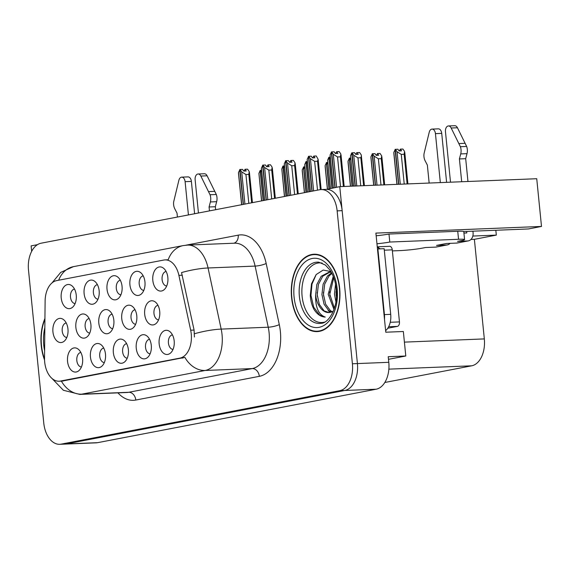 <?xml version="1.0" encoding="UTF-8"?>
<svg xmlns="http://www.w3.org/2000/svg" width="570" height="570" viewBox="0 0 570 570"><rect width="100%" height="100%" fill="white"/><g stroke="black" fill="none" stroke-linecap="round" stroke-linejoin="round"><path stroke-width="0.85" d="M89.177 318.573A7.26 4.56 -92.3 0 0 85.151 326.674A7.26 4.56 -92.3 0 0 89.761 333.065M90.901 324.622A12.098 7.595 -92.3 0 0 86.64 315.338A12.098 7.595 -92.3 0 0 78.824 316.115A12.098 7.595 -92.3 0 0 75.874 327.501A12.098 7.595 -92.3 0 0 87.488 336.492A12.098 7.595 -92.3 0 0 90.901 324.622M166.119 271.491A7.26 4.56 -92.3 0 0 162.101 279.599A7.26 4.56 -92.3 0 0 166.704 285.99M167.851 277.547A12.098 7.595 -92.3 0 0 163.583 268.256A12.098 7.595 -92.3 0 0 155.767 269.04A12.098 7.595 -92.3 0 0 152.824 280.426A12.098 7.595 -92.3 0 0 164.438 289.418A12.098 7.595 -92.3 0 0 167.851 277.547M66.234 322.969A7.26 4.56 -92.3 0 0 62.215 331.077A7.26 4.56 -92.3 0 0 66.818 337.469M67.958 329.025A12.098 7.595 -92.3 0 0 63.698 319.734A12.098 7.595 -92.3 0 0 55.881 320.518A12.098 7.595 -92.3 0 0 52.939 331.904A12.098 7.595 -92.3 0 0 64.552 340.896A12.098 7.595 -92.3 0 0 67.958 329.025M172.446 334.896A7.26 4.56 -92.3 0 0 168.428 343.005A7.26 4.56 -92.3 0 0 173.031 349.396M174.178 340.945A12.098 7.595 -92.3 0 0 169.917 331.662A12.098 7.595 -92.3 0 0 162.094 332.445A12.098 7.595 -92.3 0 0 159.151 343.831A12.098 7.595 -92.3 0 0 170.765 352.823A12.098 7.595 -92.3 0 0 174.178 340.945M74.52 289.076A7.26 4.56 -92.3 0 0 70.502 297.177A7.26 4.56 -92.3 0 0 75.105 303.568M76.245 295.125A12.098 7.595 -92.3 0 0 71.984 285.841A12.098 7.595 -92.3 0 0 64.168 286.617A12.098 7.595 -92.3 0 0 61.218 298.003A12.098 7.595 -92.3 0 0 72.839 306.995A12.098 7.595 -92.3 0 0 76.245 295.125M135.054 309.767A7.26 4.56 -92.3 0 0 131.036 317.868A7.26 4.56 -92.3 0 0 135.639 324.259M136.786 315.816A12.098 7.595 -92.3 0 0 132.518 306.532A12.098 7.595 -92.3 0 0 124.702 307.308A12.098 7.595 -92.3 0 0 121.759 318.701A12.098 7.595 -92.3 0 0 133.373 327.686A12.098 7.595 -92.3 0 0 136.786 315.816M126.647 343.689A7.26 4.56 -92.3 0 0 122.628 351.79A7.26 4.56 -92.3 0 0 127.231 358.181M128.378 349.738A12.098 7.595 -92.3 0 0 124.11 340.454A12.098 7.595 -92.3 0 0 116.294 341.231A12.098 7.595 -92.3 0 0 113.352 352.623A12.098 7.595 -92.3 0 0 124.965 361.615A12.098 7.595 -92.3 0 0 128.378 349.738M157.997 305.363A7.26 4.56 -92.3 0 0 153.971 313.464A7.26 4.56 -92.3 0 0 158.581 319.856M159.721 311.412A12.098 7.595 -92.3 0 0 155.46 302.129A12.098 7.595 -92.3 0 0 147.644 302.905A12.098 7.595 -92.3 0 0 144.695 314.298A12.098 7.595 -92.3 0 0 156.308 323.29A12.098 7.595 -92.3 0 0 159.721 311.412M97.42 284.679A7.26 4.56 -92.3 0 0 93.402 292.781A7.26 4.56 -92.3 0 0 98.004 299.172M99.144 290.728A12.098 7.595 -92.3 0 0 94.884 281.445A12.098 7.595 -92.3 0 0 87.068 282.221A12.098 7.595 -92.3 0 0 84.118 293.614A12.098 7.595 -92.3 0 0 95.739 302.599A12.098 7.595 -92.3 0 0 99.144 290.728M103.747 348.085A7.26 4.56 -92.3 0 0 99.729 356.186A7.26 4.56 -92.3 0 0 104.331 362.577M105.478 354.134A12.098 7.595 -92.3 0 0 101.211 344.85A12.098 7.595 -92.3 0 0 93.395 345.627A12.098 7.595 -92.3 0 0 90.452 357.019A12.098 7.595 -92.3 0 0 102.066 366.004A12.098 7.595 -92.3 0 0 105.478 354.134M149.547 339.293A7.26 4.56 -92.3 0 0 145.528 347.401A7.26 4.56 -92.3 0 0 150.131 353.792M151.278 345.342A12.098 7.595 -92.3 0 0 147.017 336.058A12.098 7.595 -92.3 0 0 139.194 336.834A12.098 7.595 -92.3 0 0 136.251 348.227A12.098 7.595 -92.3 0 0 147.865 357.219A12.098 7.595 -92.3 0 0 151.278 345.342M80.847 352.474A7.26 4.56 -92.3 0 0 76.829 360.582A7.26 4.56 -92.3 0 0 81.432 366.973M82.579 358.53A12.098 7.595 -92.3 0 0 78.311 349.239A12.098 7.595 -92.3 0 0 70.495 350.023A12.098 7.595 -92.3 0 0 67.552 361.409A12.098 7.595 -92.3 0 0 79.166 370.4A12.098 7.595 -92.3 0 0 82.579 358.53M112.112 314.17A7.26 4.56 -92.3 0 0 108.093 322.271A7.26 4.56 -92.3 0 0 112.696 328.662M113.843 320.219A12.098 7.595 -92.3 0 0 109.583 310.935A12.098 7.595 -92.3 0 0 101.759 311.712A12.098 7.595 -92.3 0 0 98.817 323.105A12.098 7.595 -92.3 0 0 110.43 332.089A12.098 7.595 -92.3 0 0 113.843 320.219M143.22 275.887A7.26 4.56 -92.3 0 0 139.201 283.995A7.26 4.56 -92.3 0 0 143.804 290.387M144.951 281.936A12.098 7.595 -92.3 0 0 140.683 272.652A12.098 7.595 -92.3 0 0 132.867 273.436A12.098 7.595 -92.3 0 0 129.924 284.822A12.098 7.595 -92.3 0 0 141.538 293.814A12.098 7.595 -92.3 0 0 144.951 281.936M120.32 280.283A7.26 4.56 -92.3 0 0 116.301 288.392A7.26 4.56 -92.3 0 0 120.904 294.776M122.051 286.332A12.098 7.595 -92.3 0 0 117.783 277.048A12.098 7.595 -92.3 0 0 109.967 277.825A12.098 7.595 -92.3 0 0 107.025 289.218A12.098 7.595 -92.3 0 0 118.638 298.21A12.098 7.595 -92.3 0 0 122.051 286.332M191.249 333.92A21.781 13.68 -92.3 0 0 190.672 330.208L178.895 275.353A21.781 13.68 -92.3 0 0 165.072 259.899A21.781 13.68 -92.3 0 0 163.79 260.048L56.651 280.611A21.781 13.68 -92.3 0 0 45.116 301.024L44.524 358.252A21.781 13.68 -92.3 0 0 59.095 381.216A21.781 13.68 -92.3 0 0 60.377 381.066L179.885 358.131A21.781 13.68 -92.3 0 0 191.249 333.92M37.485 244.658L31.122 245.877L31.663 251.341M339.763 186.647L536.74 178.724L541.5 226.44L375.894 233.102L385.783 332.21L403.346 331.505L405.79 356.001L388.227 356.706L388.79 362.313A24.204 15.198 -92.3 0 1 376.157 389.21L97.57 442.676A24.204 15.198 -92.3 0 1 96.145 442.84L64.781 444.101A24.204 15.198 -92.3 0 0 66.206 443.937L344.793 390.471A24.204 15.198 -92.3 0 0 357.418 363.575L339.763 186.647L326.66 189.361M405.79 356.001L388.491 359.321M472.844 236.051L496.32 235.111L474.382 239.322L484.322 338.908A24.204 15.198 87.7 0 1 471.696 365.812L384.814 382.484M474.382 239.322L470.97 239.457M541.5 226.44L528.376 228.955L463.766 231.555M495.836 230.266L496.32 235.111M339.663 288.299A38.724 24.318 -92.3 0 0 314.063 254.22A38.724 24.318 -92.3 0 0 291.576 297.526A38.724 24.318 -92.3 0 0 317.177 331.605A38.724 24.318 -92.3 0 0 339.663 288.299M316.585 254.327A38.724 24.318 -92.3 0 0 315.602 254.562M44.93 318.473A38.724 24.318 -92.3 0 0 41.239 345.57A38.724 24.318 -92.3 0 0 44.546 359.948M166.917 259.92L168.178 259.77A28.236 21.874 79.1 0 1 183.162 245.599L187.587 245.086A32.269 20.264 87.7 0 1 208.057 267.978L221.181 329.104A32.269 20.264 87.7 0 1 222.043 334.604A32.269 20.264 87.7 0 1 205.2 370.472A28.236 21.874 -100.9 0 1 184.88 357.383L62.173 381.088M61.382 381.123A28.236 21.874 79.1 0 0 81.688 394.176L205.2 370.472L252.246 368.583A32.269 20.264 -92.3 0 0 269.09 332.709A32.269 20.264 -92.3 0 0 268.228 327.209L255.111 266.09L208.057 267.978A28.236 5.835 167.9 0 0 181.538 272.581L194.085 330.066L194.434 337.027M59.764 444.301L64.781 444.101A24.204 15.198 -92.3 0 0 66.206 443.937L344.793 390.471A24.204 15.198 -92.3 0 0 357.418 363.575L342.157 210.665A24.204 15.198 -92.3 0 0 326.161 189.368L321.145 189.568A24.204 15.198 -92.3 0 0 319.72 189.732L41.133 243.198A24.204 15.198 -92.3 0 0 28.5 270.094L43.762 423.004A24.204 15.198 -92.3 0 0 59.764 444.301A24.204 15.198 -92.3 0 0 61.182 444.137L339.777 390.671A24.204 15.198 -92.3 0 0 352.403 363.774L337.141 210.864A24.204 15.198 -92.3 0 0 321.145 189.568L318.131 159.344L317.519 161.225L320.354 189.632M165.072 259.899L168.178 259.77M318.68 331.142A38.724 24.318 -92.3 0 0 319.677 331.298M248.812 203.34L245.934 174.527L241.709 171.876L240.041 169.482L242.549 169.376L243.739 171.085L246.247 170.986L245.064 169.276L243.989 171.078M245.934 174.527L248.819 174.413L251.655 202.792M240.041 169.482L243.418 204.373M239.941 169.532L238.502 172.489L238.509 173.615L241.616 204.723M243.219 204.416L239.735 169.539M244.922 204.089L241.709 171.876M245.064 169.276L247.572 169.176L249.233 171.57L248.819 174.413M241.716 204.701L238.502 172.489M263.162 200.583L260.155 170.451L258.915 173.401L261.659 200.875M258.915 173.401L261.559 200.889M261.708 172.197L260.462 170.394L261.523 170.352M260.462 170.394L263.361 200.547M305.028 168.713L303.675 166.939L306.204 192.325M303.774 166.917L304.843 166.875M303.675 166.967L302.235 169.924L302.25 171.05L304.401 192.674M306.005 192.361L303.475 166.974M302.235 169.924L304.501 192.653M456.584 243.084A8.066 6.249 79.1 0 0 457.304 242.998L468.319 240.882A8.066 6.249 -100.9 0 1 467.599 240.968L456.584 243.084L446.545 243.483L436.527 245.406L446.567 245L435.544 247.116L425.505 247.522L422 248.192A16.131 1.183 -5.7 0 1 399.442 250.622L392.374 250.907M460.724 153.907L467.001 153.658L465.69 158.695L459.413 158.945L460.724 153.907A8.066 5.066 -92.3 0 0 460.375 146.704L451.176 128.008A5.151 3.235 87.7 0 0 448.455 125.949A5.151 3.235 87.7 0 0 445.462 131.713L450.507 182.193M376.157 235.759A16.131 1.183 174.3 0 0 388.989 234.042L389.787 242.043L458.544 239.279A16.131 1.183 -5.7 0 1 464.578 239.599A16.131 1.183 -5.7 0 1 461.073 240.697L457.568 241.374L467.599 240.968M384.479 319.164A16.131 10.132 -92.3 0 0 384.436 314.597L377.882 248.955A16.131 10.132 87.7 0 1 377.482 249.069M385.626 330.65A16.131 10.132 -92.3 0 0 390.707 314.348L384.159 248.698L377.882 248.955M377.29 247.116A16.131 10.132 -92.3 0 0 380.596 248.848M389.787 242.043A16.131 1.183 -5.7 0 1 376.955 243.768M388.989 234.042L457.746 231.27A16.131 1.183 -5.7 0 1 463.78 231.591L464.578 239.599M463.93 233.073L466.801 232.959L466.652 231.441M440.332 182.599L435.444 133.637A5.151 3.235 87.7 0 0 432.046 129.098A5.151 3.235 87.7 0 0 429.224 132.226L424.037 153.679A8.066 5.066 -92.3 0 0 425.106 160.74L427.357 165.101L429.153 183.056M435.544 247.116A8.066 6.249 79.1 0 0 436.264 247.038L447.286 244.922A8.066 6.249 -100.9 0 1 446.567 245M435.444 133.637L441.722 133.38A5.151 3.235 -92.3 0 0 438.316 128.849L432.046 129.098M441.722 133.38L446.609 182.35M450.086 243.34A8.066 6.249 -100.9 0 1 447.286 244.922M472.922 231.185L473.072 232.71A8.066 6.249 -100.9 0 1 468.319 240.882M465.69 158.695L467.963 181.488M461.693 181.745L459.413 158.945M467.001 153.658A8.066 5.066 -92.3 0 0 466.652 146.454L457.453 127.758A5.151 3.235 -92.3 0 0 454.732 125.699L448.455 125.949M466.652 146.454L460.375 146.704M465.156 143.305L458.878 143.562M271.712 198.944L268.833 170.131L264.608 167.48L262.941 165.086L265.449 164.987L266.639 166.689L269.147 166.59L267.964 164.88L266.888 166.682M268.833 170.131L271.719 170.017L274.555 198.403M262.941 165.086L266.318 199.977M262.841 165.136L261.402 168.093L261.409 169.219L264.516 200.327M266.119 200.02L262.635 165.143M267.822 199.692L264.608 167.48M267.964 164.88L270.472 164.78L272.132 167.174L271.719 170.017M264.615 200.305L261.402 168.093M294.612 194.548L291.733 165.735L287.508 163.084L285.841 160.69L288.349 160.59L289.539 162.293L292.047 162.194L290.864 160.491L289.788 162.286M291.733 165.735L294.619 165.621L297.454 194.007M285.841 160.69L289.218 195.588M285.741 160.74L284.302 163.697L284.316 164.83L287.415 195.93M289.019 195.624L285.534 160.747M290.721 195.296L287.508 163.084M290.864 160.491L293.372 160.384L295.032 162.785L294.619 165.621M287.515 195.909L284.302 163.697M317.511 190.152L314.633 161.346L310.408 158.688L308.74 156.294L311.256 156.194L312.438 157.904L314.946 157.804L313.764 156.095L312.688 157.89M314.633 161.346L317.519 161.225M308.74 156.294L312.118 191.192M308.641 156.344L307.202 159.308L307.216 160.434L310.315 191.534M311.918 191.228L308.434 156.351M313.621 190.9L310.408 158.688M313.764 156.095L316.272 155.995L318.131 159.344M310.415 191.52L307.202 159.308M340.497 186.618L337.54 156.95L333.308 154.292L331.64 151.898L334.155 151.798L335.338 153.508L337.846 153.408L336.663 151.698L335.588 153.494M337.54 156.95L340.418 156.828L343.382 186.504M331.64 151.898L335.096 187.544M331.541 151.948L330.101 154.912L330.115 156.037L333.293 187.886M334.896 187.58L331.341 151.962M336.599 187.252L333.308 154.292M336.663 151.698L339.171 151.599L340.832 153.993L340.418 156.828M333.393 187.872L330.101 154.912M286.062 196.194L282.948 166.077L281.815 169.012L284.558 196.479M281.815 169.012L284.459 196.5M284.608 167.801L283.361 165.998L284.423 165.956M283.361 165.998L286.261 196.151M308.961 191.798L305.955 161.666L304.715 164.616L307.458 192.083M304.715 164.616L307.358 192.104M307.508 163.405L306.261 161.609L307.323 161.559M306.261 161.609L309.161 191.755M331.94 188.15L328.854 157.27L327.615 160.22L330.436 188.435M327.615 160.22L330.336 188.456M330.408 159.009L329.161 157.213L330.222 157.17M329.161 157.213L332.139 188.107M364.422 185.656L361.252 154.905L359.592 152.511L356.67 152.696L356.001 154.413M360.746 185.806L357.953 157.862L360.839 157.748L363.624 185.685M357.953 157.862L353.721 155.211L352.06 152.817L354.569 152.717L355.758 154.42L358.266 154.32L357.077 152.618M355.067 186.034L351.754 152.874L350.514 155.824L353.543 186.091M350.514 155.824L353.436 186.098M361.444 155.867L360.839 157.748M356.791 185.963L353.721 155.211M352.06 152.817L355.267 186.027M327.928 164.317L326.574 162.543L329.182 188.677M326.674 162.521L327.743 162.478M326.574 162.571L325.135 165.528L325.149 166.661L327.38 189.026M328.983 188.713L326.375 162.578M325.135 165.528L327.479 189.005M350.828 159.928L349.474 158.147L352.267 186.141M349.581 158.125L350.643 158.082M349.474 158.175L348.035 161.139L348.049 162.265L350.436 186.219M352.06 186.155L349.275 158.182M348.035 161.139L350.536 186.212M377.041 185.15L374.141 156.123L372.481 153.729L375.509 185.207M372.481 153.729L374.989 153.629L376.172 155.339L378.68 155.239L377.497 153.529L380.005 153.43L381.672 155.824L381.252 158.66L383.867 184.872M372.374 153.786L370.935 156.743L370.949 157.869L373.685 185.286M375.309 185.214L372.174 153.793M380.988 184.986L378.373 158.781L374.141 156.123M378.373 158.781L381.252 158.66M377.497 153.529L376.421 155.332M370.935 156.743L373.785 185.279M400.282 184.21L397.041 151.734L395.38 149.34L398.758 184.274M395.38 149.34L397.889 149.233L399.071 150.943L401.579 150.843L400.397 149.133L402.905 149.034L404.572 151.428L404.151 154.27L407.115 183.939M395.274 149.39L393.834 152.347L393.849 153.472L396.927 184.345M398.551 184.281L395.074 149.397M404.23 184.053L401.273 154.385L397.041 151.734M401.273 154.385L404.151 154.27M400.397 149.133L399.321 150.936M393.834 152.347L397.026 184.345M324.601 322.093A29.847 18.746 87.7 0 1 302.107 296.272A29.847 18.746 87.7 0 1 322.228 263.105M330.871 271.555L323.19 270.059L316.165 274.562L311.512 283.796L310.28 295.388C310.607 300.761 311.876 305.484 314.077 309.546C317.226 314.405 320.946 316.913 325.242 317.07C318.48 314.661 315.281 307.244 315.645 294.811L316.849 284.466L321.224 276.236L329.025 272.189L331.341 272.389M339.414 288.349A38.318 24.061 87.7 0 1 317.162 331.198A38.318 24.061 87.7 0 1 291.833 297.483A38.318 24.061 87.7 0 1 314.084 254.626A38.318 24.061 87.7 0 1 339.414 288.349M335.922 301.929L334.462 294.056L335.545 284.131M336.421 297.533L336.222 288.491M333.992 309.517L328.192 294.305L333.236 276.365M334.433 308.22L329.759 294.248L333.764 277.74M331.583 312.096L328.862 310.736L324.073 304.266L321.922 294.562L323.119 284.209L327.493 275.987L331.597 272.852M332.395 311.769L330.429 310.671L325.641 304.202L323.489 294.498L324.686 284.145L329.061 275.923L331.918 273.465M329.033 312.56L324.159 310.921L319.364 304.458L317.212 294.747L318.416 284.401L322.791 276.172L329.809 272.189M315.645 294.811A20.171 12.661 -92.3 0 0 328.976 312.56A20.171 12.661 -92.3 0 0 330.165 312.424L333.308 311.277M379.136 248.32A4.033 2.529 -92.3 0 0 377.262 246.824L389.609 246.311A4.033 2.529 -92.3 0 1 392.274 249.86L384.301 250.18M387.778 328.235L397.361 326.396A4.033 2.529 -92.3 0 0 399.463 321.915L392.274 249.86M325.242 317.07L319.649 315.075L313.707 307.216L310.971 295.41L311.975 284.131L316.2 274.526M317.333 296.3L317.177 292.367M329.873 312.474L328.056 310.087M323.61 296.044L323.447 292.118M329.88 295.794L329.724 291.861M336.15 295.545L335.994 291.612M210.387 201.951L216.657 201.695L215.346 206.739L209.076 206.988L210.387 201.951A8.066 5.066 -92.3 0 0 210.038 194.748L200.84 176.052A5.151 3.235 87.7 0 0 198.118 173.993A5.151 3.235 87.7 0 0 195.125 179.75L198.445 213.002M188.428 214.926L185.108 181.673A5.151 3.235 87.7 0 0 181.702 177.142A5.151 3.235 87.7 0 0 178.887 180.263L173.693 201.723A8.066 5.066 -92.3 0 0 174.769 208.784L177.021 213.137L177.405 217.042M185.108 181.673L191.385 181.424A5.151 3.235 -92.3 0 0 187.979 176.892L181.702 177.142M191.385 181.424L194.605 213.743M215.346 206.739L215.645 209.703M209.468 210.893L209.076 206.988M216.657 201.695A8.066 5.066 -92.3 0 0 216.308 194.498L207.11 175.802A5.151 3.235 -92.3 0 0 204.388 173.743L198.118 173.993M216.308 194.498L210.038 194.748M214.812 191.349L208.542 191.598M44.524 359.107A38.318 24.061 87.7 0 1 41.489 345.52A38.318 24.061 87.7 0 1 44.923 319.236M190.672 330.208L194.085 330.066M388.79 362.313L352.403 363.774M376.157 389.21L339.777 390.671M97.57 442.676L61.182 444.137M471.696 365.812L388.861 369.139M484.322 338.908L404.408 342.121M60.377 381.066L63.498 380.938M179.885 358.131L183.013 358.003M178.895 275.353L182.315 275.217M135.803 400.04A8.066 6.249 79.1 0 0 128.734 392.281L252.246 368.583A8.066 6.249 79.1 0 1 259.322 376.335L135.803 400.04A40.335 25.329 87.7 0 1 117.919 392.858M126.832 392.502A32.269 20.264 -92.3 0 0 128.734 392.281L81.688 394.176A32.269 20.264 87.7 0 1 79.786 394.397L126.832 392.502M194.505 333.742A28.236 5.835 167.9 0 1 221.181 329.104L268.228 327.209A8.066 1.667 -12.1 0 0 279.293 324.622A40.335 25.329 87.7 0 1 259.322 376.335M58.667 280.219A28.236 21.874 -100.9 0 1 73.423 266.653L183.162 245.599M185.82 245.207L238.21 235.154A40.335 25.329 87.7 0 1 266.176 263.497L279.293 324.622M337.141 210.864L342.157 210.665M266.176 263.497A8.066 1.667 -12.1 0 1 255.111 266.09A32.269 20.264 -92.3 0 0 234.633 243.191L187.587 245.086M233.899 243.219A8.066 6.249 79.1 0 0 238.21 235.154M390.707 314.348L384.436 314.597M457.746 231.27L458.544 239.279M451.176 128.008L457.453 127.758M299.392 296.457A30.673 19.266 87.7 0 1 318.787 262.186L325.399 265.064L329.745 269.81C333.229 274.868 335.409 281.288 336.279 289.054C338.573 307.202 328.641 323.347 321.245 323.283A30.673 19.266 87.7 0 1 299.392 296.457M337.162 288.783A34.692 21.781 87.7 0 1 319.058 327.337A34.692 21.781 87.7 0 1 294.084 297.048A34.692 21.781 87.7 0 1 312.182 258.488A34.692 21.781 87.7 0 1 337.162 288.783M399.463 321.915L390.243 322.285M397.361 326.396L388.655 326.745M200.84 176.052L207.11 175.802M44.602 350.685A34.692 21.781 87.7 0 1 43.748 345.092A34.692 21.781 87.7 0 1 44.838 327.629M59.095 381.216L62.208 381.088M51.856 378.323L63.37 390.265L79.786 394.397M52.013 282.912L60.733 272.382L73.423 266.653M252.439 202.642L249.432 172.525M275.339 198.246L272.332 168.129M298.238 193.857L295.232 163.74M344.173 186.468L341.031 154.947M384.665 184.844L381.864 156.779M407.913 183.903L404.764 152.382M317.162 331.198L320.661 331.063M314.084 254.626L317.583 254.484"/></g></svg>
